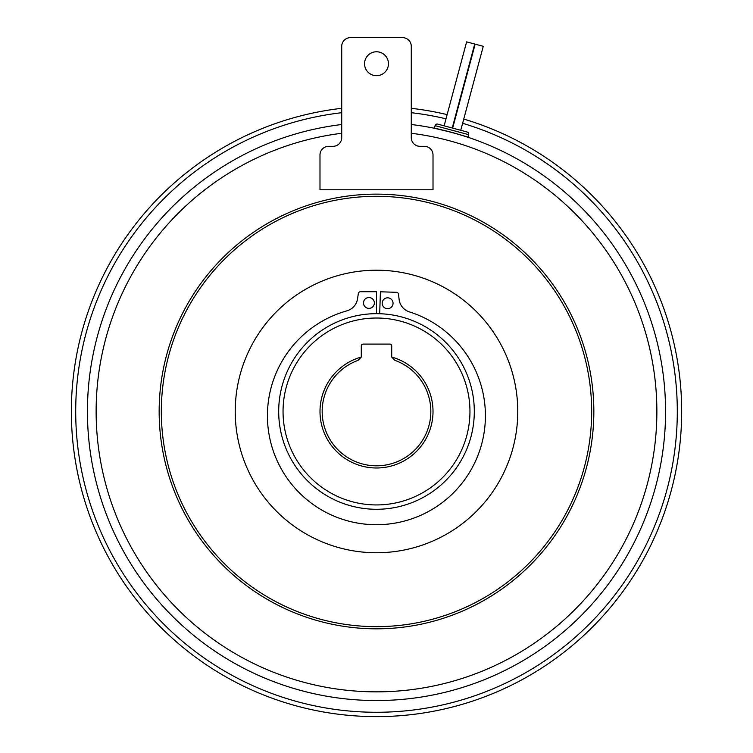 <?xml version="1.0" encoding="UTF-8"?>
<svg xmlns="http://www.w3.org/2000/svg" width="753" height="753" viewBox="0 0 753 753"><rect width="100%" height="100%" fill="white"/><g stroke="black" fill="none" stroke-linecap="round" stroke-linejoin="round"><path stroke-width="1.13" d="M363.492 302.875A5.431 5.431 0 0 1 369.017 297.529A5.431 5.431 0 0 1 374.354 303.054A5.431 5.431 0 0 1 368.838 308.391A5.431 5.431 0 0 1 363.492 302.875M382.185 303.177A5.431 5.431 0 0 1 387.701 297.83A5.431 5.431 0 0 1 393.047 303.355A5.431 5.431 0 0 1 387.522 308.702A5.431 5.431 0 0 1 382.185 303.177M379.691 313.728L380.416 291.788L396.426 292.305A2.174 2.174 0 0 1 398.516 294.235L399.109 299.402A14.862 14.862 0 0 0 409.378 311.874A108.969 108.969 0 0 1 374.646 524.7A108.969 108.969 0 0 1 346.888 310.848A14.862 14.862 0 0 0 357.562 298.725L358.324 293.576A2.174 2.174 0 0 1 360.48 291.722L376.5 291.722L376.5 313.672M469.957 411.477A93.457 93.457 0 0 0 376.5 318.02A93.457 93.457 0 0 0 283.043 411.477A93.457 93.457 0 0 0 376.5 504.934A93.457 93.457 0 0 0 469.957 411.477M278.695 411.477A97.805 97.805 0 0 1 376.5 313.672A97.805 97.805 0 0 1 474.305 411.477A97.805 97.805 0 0 1 376.5 509.282A97.805 97.805 0 0 1 278.695 411.477M433.013 411.477A56.513 56.513 0 0 1 376.5 467.99A56.513 56.513 0 0 1 361.289 357.054L361.289 345.843A1.741 1.741 0 0 1 363.021 344.102L389.979 344.102A1.741 1.741 0 0 1 391.711 345.843L391.711 357.054A56.513 56.513 0 0 1 433.013 411.477M361.289 357.054L358.061 360.367A54.338 54.338 0 0 0 376.5 465.815A54.338 54.338 0 0 0 394.939 360.367L391.711 357.054M341.721 112.696A300.795 300.795 0 0 0 75.705 411.477A300.795 300.795 0 0 0 376.5 712.272A300.795 300.795 0 0 0 462.634 123.276M446.011 118.814A300.795 300.795 0 0 0 411.279 112.696M463.763 119.068A305.144 305.144 0 0 1 376.5 716.621A305.144 305.144 0 0 1 71.356 411.477A305.144 305.144 0 0 1 341.721 108.319M411.279 108.319A305.144 305.144 0 0 1 447.131 114.616M444.129 125.836L466.625 41.867L474.729 44.032L452.233 128.01M452.647 128.123L475.152 44.145L483.257 46.319L460.751 130.288M467.971 137.272L468.677 134.665A2.174 2.174 0 0 0 467.133 132.001L437.747 124.123A2.174 2.174 0 0 0 435.083 125.666L434.387 128.264C433.483 127.436 469.138 136.99 467.971 137.272L457.73 134.062M364.546 63.732A11.954 11.954 0 0 0 376.5 75.686A11.954 11.954 0 0 0 388.454 63.732A11.954 11.954 0 0 0 376.5 51.778A11.954 11.954 0 0 0 364.546 63.732M341.721 133.272A280.37 280.37 0 0 0 96.13 411.477A280.37 280.37 0 0 0 376.5 691.847A280.37 280.37 0 0 0 656.87 411.477A280.37 280.37 0 0 0 411.279 133.272M411.279 124.509A289.067 289.067 0 0 1 665.567 411.477A289.067 289.067 0 0 1 376.5 700.544A289.067 289.067 0 0 1 87.433 411.477A289.067 289.067 0 0 1 341.721 124.509M591.67 411.477A215.17 215.17 0 0 0 376.5 196.307A215.17 215.17 0 0 0 161.33 411.477A215.17 215.17 0 0 0 376.5 626.647A215.17 215.17 0 0 0 591.67 411.477M159.156 411.477A217.344 217.344 0 0 1 376.5 194.133A217.344 217.344 0 0 1 593.844 411.477A217.344 217.344 0 0 1 376.5 628.821A217.344 217.344 0 0 1 159.156 411.477M235.228 411.477A141.272 141.272 0 0 0 376.5 552.749A141.272 141.272 0 0 0 517.772 411.477A141.272 141.272 0 0 0 376.5 270.205A141.272 141.272 0 0 0 235.228 411.477M451.856 132.406L434.387 128.264M433.013 189.784L433.013 155.014A8.697 8.697 0 0 0 424.316 146.317L419.967 146.317A8.697 8.697 0 0 1 411.279 137.63L411.279 46.347A8.697 8.697 0 0 0 402.582 37.65L350.418 37.65A8.697 8.697 0 0 0 341.721 46.347L341.721 137.63A8.697 8.697 0 0 1 333.033 146.317L328.685 146.317A8.697 8.697 0 0 0 319.987 155.014L319.987 189.784L433.013 189.784M468.677 134.665L435.083 125.666"/></g></svg>
